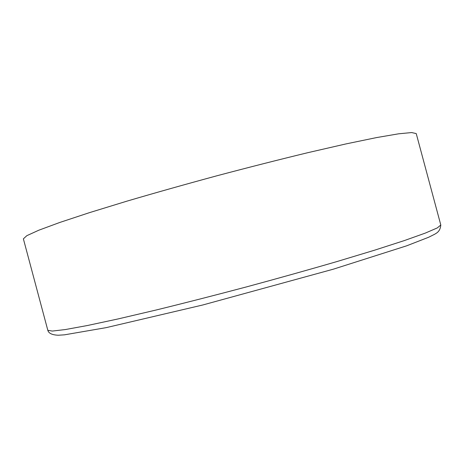 <?xml version="1.0" encoding="UTF-8"?>
<svg xmlns="http://www.w3.org/2000/svg" width="464" height="464" viewBox="0 0 464 464"><rect width="100%" height="100%" fill="white"/><g stroke="black" fill="none" stroke-linecap="round" stroke-linejoin="round"><path stroke-width="0.7" d="M440.8 224.999L416.237 133.586L411.661 132.559L398.57 133.818L376.571 137.582L345.918 143.933L307.69 152.714C278.997 159.662 248.768 167.342 217.007 175.757C185.293 184.353 155.278 192.815 126.95 201.144L89.453 212.651L59.734 222.476L38.796 230.214L26.831 235.671L23.38 238.85L47.815 330.298L52.322 331.07L65.349 329.556L87.29 325.542L117.891 318.977L156.09 310.022C184.771 302.986 214.994 295.255 246.767 286.827C278.493 278.238 308.537 269.822 336.893 261.574L374.454 250.229L404.237 240.613L425.244 233.119L437.285 227.923L440.8 224.999C440.22 231.559 436.647 232.992 434.606 234.274L428.661 237.249L406.702 245.804L333.332 269.184L202.762 304.987L106.152 327.648L64.467 334.834L58.307 335.228C52.142 334.979 48.645 333.338 47.815 330.298"/></g></svg>
